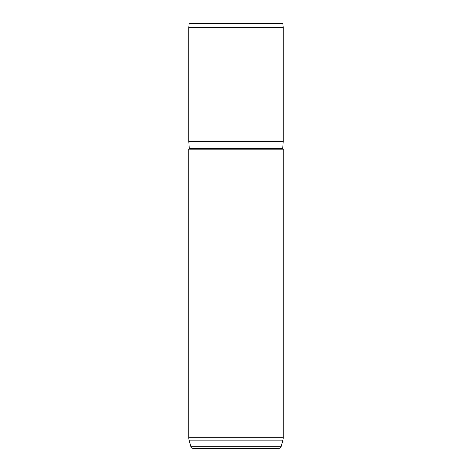 <?xml version="1.0" encoding="UTF-8"?>
<svg xmlns="http://www.w3.org/2000/svg" width="472" height="472" viewBox="0 0 472 472"><rect width="100%" height="100%" fill="white"/><g stroke="black" fill="none" stroke-linecap="round" stroke-linejoin="round"><path stroke-width="0.71" d="M188.8 149.152A0.472 0.472 0 0 0 189.272 148.65L282.728 148.65A0.472 0.472 0 0 0 283.2 149.152L283.2 437.715A9.44 9.44 0 0 1 282.875 440.158L189.124 440.158A9.44 9.44 0 0 1 188.8 437.715L188.8 149.152L283.2 149.152M189.124 440.158L190.765 446.3A2.832 2.832 0 0 0 193.502 448.4L278.498 448.4A2.832 2.832 0 0 0 281.235 446.3L282.875 440.158M189.13 23.6L282.87 23.6L283.2 27.376L188.8 27.376L189.13 23.6M282.728 148.65L283.2 141.6L283.2 27.376M189.272 148.65L188.8 141.6L283.2 141.6M188.8 141.6L188.8 27.376M190.765 446.3L281.235 446.3M188.8 437.715L283.2 437.715"/></g></svg>
